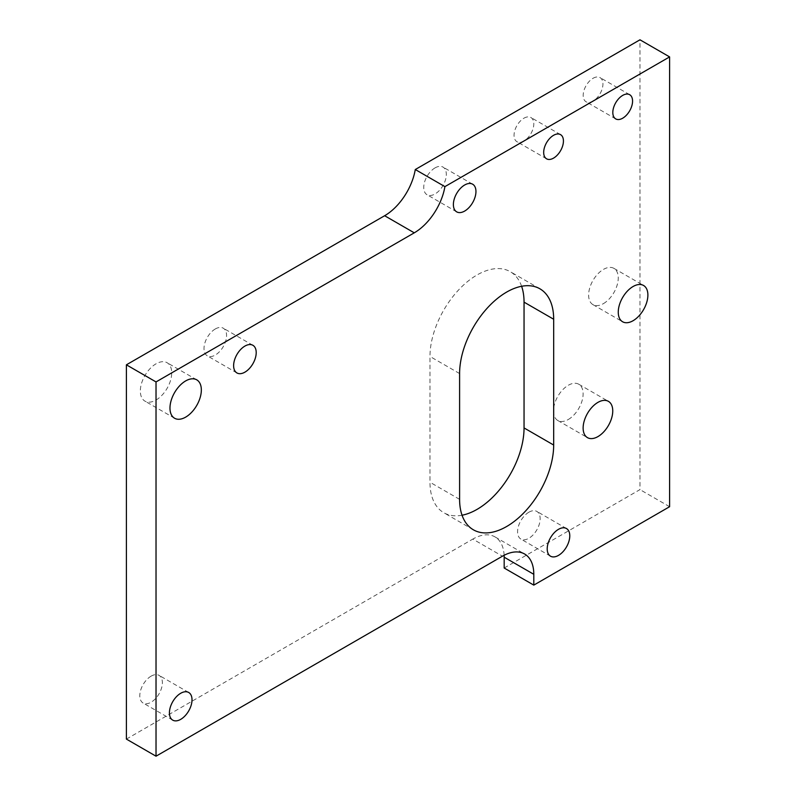 <?xml version="1.0" encoding="UTF-8"?>
<svg xmlns="http://www.w3.org/2000/svg" width="796" height="796" viewBox="0 0 796 796"><rect width="100%" height="100%" fill="white"/><g stroke="black" fill="none" stroke-linecap="round" stroke-linejoin="round"><path stroke-width="0.6" stroke-dasharray="3.98 2.98" d="M462.048 515.221A66.516 38.407 -60 0 1 443.75 512.694A66.516 38.407 -60 0 1 429.979 482.247L429.979 356.459A66.516 38.407 -60 0 1 459.013 289.515A66.516 38.407 -60 0 1 510.276 271.695A66.516 38.407 -60 0 1 521.609 286.271M435.034 167.896A15.96 9.214 -60 0 1 443.024 167.1A15.96 9.214 -60 0 1 445.462 179.896A15.96 9.214 -60 0 1 435.034 193.965A15.96 9.214 -60 0 1 427.054 194.751A15.96 9.214 -60 0 1 424.606 181.966A15.96 9.214 -60 0 1 435.034 167.896M528.862 512.216A15.96 9.214 -60 0 1 536.842 511.42A15.96 9.214 -60 0 1 539.29 524.216A15.96 9.214 -60 0 1 528.862 538.285A15.96 9.214 -60 0 1 520.883 539.071A15.96 9.214 -60 0 1 518.435 526.285A15.96 9.214 -60 0 1 528.862 512.216M151.091 676.162A15.96 9.214 -60 0 1 159.071 675.376A15.96 9.214 -60 0 1 161.518 688.162A15.96 9.214 -60 0 1 151.091 702.231A15.96 9.214 -60 0 1 143.111 703.027A15.96 9.214 -60 0 1 140.663 690.232A15.96 9.214 -60 0 1 151.091 676.162M215.288 328.977A15.96 9.214 -60 0 1 223.268 328.191A15.96 9.214 -60 0 1 225.716 340.977A15.96 9.214 -60 0 1 215.288 355.046A15.96 9.214 -60 0 1 207.308 355.842A15.96 9.214 -60 0 1 204.861 343.046A15.96 9.214 -60 0 1 215.288 328.977M603.448 303.614A20.955 12.099 120 0 0 617.129 285.157A20.955 12.099 120 0 0 613.925 268.361A20.955 12.099 120 0 0 603.448 269.406A20.955 12.099 120 0 0 589.756 287.863A20.955 12.099 120 0 0 592.97 304.649A20.955 12.099 120 0 0 603.448 303.614M568.304 419.492A20.955 12.099 120 0 0 581.995 401.025A20.955 12.099 120 0 0 578.782 384.239A20.955 12.099 120 0 0 568.304 385.274A20.955 12.099 120 0 0 554.623 403.741A20.955 12.099 120 0 0 557.837 420.527A20.955 12.099 120 0 0 568.304 419.492M593.06 78.287A13.97 8.059 -60 0 1 600.045 77.6A13.97 8.059 -60 0 1 602.184 88.794A13.97 8.059 -60 0 1 593.06 101.102A13.97 8.059 -60 0 1 586.075 101.788A13.97 8.059 -60 0 1 583.936 90.595A13.97 8.059 -60 0 1 593.06 78.287M523.927 118.206A13.97 8.059 -60 0 1 530.912 117.509A13.97 8.059 -60 0 1 533.051 128.703A13.97 8.059 -60 0 1 523.927 141.011A13.97 8.059 -60 0 1 516.942 141.708A13.97 8.059 -60 0 1 514.803 130.514A13.97 8.059 -60 0 1 523.927 118.206M156.026 400.03A22.169 12.806 120 0 0 170.513 380.498A22.169 12.806 120 0 0 167.11 362.727A22.169 12.806 120 0 0 156.026 363.822A22.169 12.806 120 0 0 141.539 383.364A22.169 12.806 120 0 0 144.942 401.134A22.169 12.806 120 0 0 156.026 400.03M126.395 739.096L472.814 539.091L502.445 556.195M504.176 568.016L639.974 489.61L639.974 39.8M504.127 555.28A44.347 25.601 120 0 0 494.983 536.892A44.347 25.601 120 0 0 472.814 539.091M669.605 506.714L639.974 489.61M459.6 499.351L429.979 482.247M459.6 373.563L429.979 356.459M473.381 529.808L443.75 512.694M472.645 184.204L443.024 167.1M566.473 528.534L536.842 511.42M188.702 692.48L159.071 675.376M252.899 345.295L223.268 328.191M613.925 268.361L643.546 285.465M578.782 384.239L608.413 401.343M629.676 94.704L600.045 77.6M560.533 134.624L530.912 117.509M196.741 379.831L167.11 362.727M174.573 418.238L144.942 401.134M546.573 158.812L516.942 141.708M615.706 118.893L586.075 101.788M557.837 420.527L587.458 437.631M592.97 304.649L622.601 321.763M236.929 372.946L207.308 355.842M172.732 720.131L143.111 703.027M550.514 556.185L520.883 539.071M456.685 211.855L427.054 194.751M494.983 536.892L524.614 554.006M539.897 288.799L510.276 271.695"/><path stroke-width="1.19" d="M521.609 286.271A66.516 38.407 -60 0 1 524.047 302.142L524.047 427.93A66.516 38.407 -60 0 1 477.013 509.4A66.516 38.407 -60 0 1 462.048 515.221M506.644 526.514A66.516 38.407 -60 0 1 473.381 529.808A66.516 38.407 -60 0 1 459.6 499.351L459.6 373.563A66.516 38.407 -60 0 1 488.644 306.619A66.516 38.407 -60 0 1 539.897 288.799A66.516 38.407 -60 0 1 553.678 319.246L553.678 445.044A66.516 38.407 -60 0 1 506.644 526.514M464.665 185A15.96 9.214 -60 0 1 472.645 184.204A15.96 9.214 -60 0 1 475.093 197A15.96 9.214 -60 0 1 464.665 211.069A15.96 9.214 -60 0 1 456.685 211.855A15.96 9.214 -60 0 1 454.237 199.07A15.96 9.214 -60 0 1 464.665 185M558.493 529.32A15.96 9.214 -60 0 1 566.473 528.534A15.96 9.214 -60 0 1 568.921 541.32A15.96 9.214 -60 0 1 558.493 555.389A15.96 9.214 -60 0 1 550.514 556.185A15.96 9.214 -60 0 1 548.066 543.389A15.96 9.214 -60 0 1 558.493 529.32M180.722 693.266A15.96 9.214 -60 0 1 188.702 692.48A15.96 9.214 -60 0 1 191.149 705.276A15.96 9.214 -60 0 1 180.722 719.345A15.96 9.214 -60 0 1 172.732 720.131A15.96 9.214 -60 0 1 170.284 707.336A15.96 9.214 -60 0 1 180.722 693.266M244.919 346.081A15.96 9.214 -60 0 1 252.899 345.295A15.96 9.214 -60 0 1 255.347 358.091A15.96 9.214 -60 0 1 244.919 372.15A15.96 9.214 -60 0 1 236.929 372.946A15.96 9.214 -60 0 1 234.482 360.15A15.96 9.214 -60 0 1 244.919 346.081M633.079 320.718A20.955 12.099 120 0 0 646.76 302.261A20.955 12.099 120 0 0 643.546 285.465A20.955 12.099 120 0 0 633.079 286.51A20.955 12.099 120 0 0 619.388 304.967A20.955 12.099 120 0 0 622.601 321.763A20.955 12.099 120 0 0 633.079 320.718M597.935 436.596A20.955 12.099 120 0 0 611.627 418.129A20.955 12.099 120 0 0 608.413 401.343A20.955 12.099 120 0 0 597.935 402.378A20.955 12.099 120 0 0 584.254 420.845A20.955 12.099 120 0 0 587.458 437.631A20.955 12.099 120 0 0 597.935 436.596M622.691 95.401A13.97 8.059 -60 0 1 629.676 94.704A13.97 8.059 -60 0 1 631.815 105.898A13.97 8.059 -60 0 1 622.691 118.206A13.97 8.059 -60 0 1 615.706 118.893A13.97 8.059 -60 0 1 613.567 107.709A13.97 8.059 -60 0 1 622.691 95.401M553.558 135.31A13.97 8.059 -60 0 1 560.533 134.624A13.97 8.059 -60 0 1 562.682 145.807A13.97 8.059 -60 0 1 553.558 158.115A13.97 8.059 -60 0 1 546.573 158.812A13.97 8.059 -60 0 1 544.434 147.618A13.97 8.059 -60 0 1 553.558 135.31M185.657 417.134A22.169 12.806 120 0 0 200.144 397.602A22.169 12.806 120 0 0 196.741 379.831A22.169 12.806 120 0 0 185.657 380.926A22.169 12.806 120 0 0 171.17 400.468A22.169 12.806 120 0 0 174.573 418.238A22.169 12.806 120 0 0 185.657 417.134M156.026 756.2L502.445 556.195A44.347 25.601 -60 0 1 524.614 554.006A44.347 25.601 -60 0 1 533.798 574.304L533.798 585.12L669.605 506.714L669.605 56.904L444.914 186.632A44.347 25.601 -60 0 1 414.268 232.83L156.026 381.931L156.026 756.2L126.395 739.096L126.395 364.817L384.647 215.726A44.347 25.601 120 0 0 415.283 169.528L639.974 39.8L669.605 56.904M533.798 574.304L504.176 557.2L504.176 568.016L533.798 585.12M504.176 557.2A44.347 25.601 120 0 0 504.127 555.28M444.914 186.632L415.283 169.528M156.026 381.931L126.395 364.817M414.268 232.83L384.647 215.726M553.678 319.246L524.047 302.142M553.678 445.044L524.047 427.93"/></g></svg>
